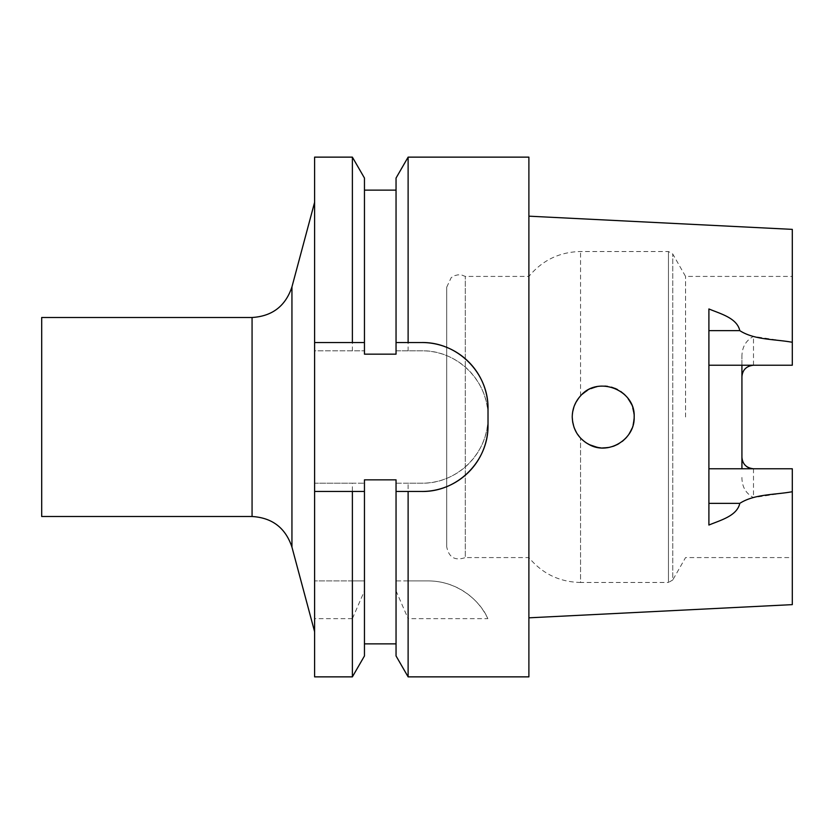<?xml version="1.0" encoding="UTF-8"?>
<svg xmlns="http://www.w3.org/2000/svg" width="834" height="834" viewBox="0 0 834 834"><rect width="100%" height="100%" fill="white"/><g stroke="black" fill="none" stroke-linecap="round" stroke-linejoin="round"><path stroke-width="0.63" stroke-dasharray="4.17 3.13" d="M583.258 393.314L582.184 394.263M586.302 391.052L590.879 388.592M595.883 386.913L601.085 386.111M606.276 386.194L611.437 387.153M616.17 388.884L620.715 391.459M624.645 394.659L628.085 398.569M630.838 403.02L632.777 407.836M633.913 413.028L634.142 418.199M633.506 423.349L632.026 428.332M629.795 432.867L626.73 437.141M623.123 440.706L618.797 443.751M614.074 445.992L609.049 447.41M603.795 447.962L598.708 447.639M592.526 446.065L590.555 445.262M585.989 442.739L581.173 438.757M576.075 402.071L578.827 397.912M575.877 402.436L573.896 407.013M572.645 412.027L572.239 417.25M572.708 422.327L574.063 427.477M576.242 432.221L580.558 438.111L574.887 429.531L572.343 419.544L572.374 414.144M584.655 441.791L589.158 444.595M597.498 447.431L602.502 447.952M607.788 447.629L613.053 446.357M617.556 444.439L622.174 441.478M625.792 438.184L628.992 434.128M631.536 429.5L633.173 424.767M634.08 419.419L634.038 414.206M633.757 411.954L631.328 404.042M630.41 402.217L625.604 395.629M623.884 393.961L617.546 389.561M615.023 388.383L607.59 386.351M605.077 386.09L596.936 386.684M595.007 387.143L587.303 390.437M572.677 411.819L574.397 405.647M598.166 447.545L595.215 446.92C579.839 441.645 572.218 430.855 572.343 414.561M572.739 411.485L575.033 404.146M576.231 401.8L580.558 395.889C593.61 380.69 620.861 383.796 630.139 401.727C642.889 421.879 624.499 450.84 600.845 447.868M685.558 417L685.558 276.419L685.558 417M792.3 604.629L792.3 468.771L753.488 468.771L792.3 468.771L792.3 557.581L792.3 468.771L708.9 468.771L708.9 365.229L792.3 365.229L792.3 276.419L792.3 365.229L753.488 365.229L792.3 365.229L792.3 342.284L753.488 336.394C745.825 340.522 741.968 347.246 741.926 356.556L741.926 365.229M792.3 229.371L792.3 342.284M741.926 468.771L741.926 457.209A11.561 11.561 0 0 0 746.628 466.519A11.561 11.561 0 0 1 741.926 457.209L741.926 356.556M708.9 308.955L708.9 365.229M708.9 468.771L708.9 525.045M408.118 157.136L408.118 350.801L421.889 350.801C457.553 350.217 488.578 381.221 488.015 416.917L488.015 417.083C488.599 452.747 457.585 483.772 421.889 483.199L408.118 483.199L408.118 580.912L428.186 580.912C458.346 580.912 480.665 601.543 487.859 618.651L408.118 618.651L408.118 676.864M528.892 157.136L528.892 676.864M408.118 350.801L396.046 350.801L396.046 178.049M364.458 655.951L364.458 479.842L364.458 643.869L364.458 479.842L396.046 479.842L396.046 643.869L396.046 479.842L396.046 483.199L421.889 483.199A66.126 66.126 0 0 0 488.015 417.083L488.015 416.917A66.126 66.126 0 0 0 421.889 350.801L396.046 350.801L396.046 354.158L396.046 190.131L396.046 354.158L364.458 354.158L364.458 178.049M487.859 618.651A66.063 66.063 0 0 0 428.186 580.912L396.046 580.912L396.046 483.199L408.118 483.199M408.118 580.912L396.046 580.912L396.046 590.868L408.118 618.651M396.046 655.951L396.046 590.868M314.606 157.136L314.606 350.801L364.458 350.801L352.386 350.801L352.386 157.136M352.386 580.912L314.606 580.912L364.458 580.912L352.386 580.912L352.386 483.199L364.458 483.199L314.606 483.199L314.606 676.864M314.606 202.308L314.606 631.692L314.606 202.308M352.386 350.801L314.606 350.801L314.606 483.199L352.386 483.199M352.386 676.864L352.386 618.651L364.458 590.868M352.386 618.651L314.606 618.651M528.892 417L528.892 216.173L528.892 417M741.926 477.444C741.968 486.754 745.825 493.478 753.488 497.606L792.3 491.716M488.015 425.403L488.015 408.597M408.118 491.466L421.952 491.466M421.952 342.534L408.118 342.534M314.606 491.466L352.386 491.466M753.488 365.229A11.561 11.561 0 0 0 741.926 376.791A11.561 11.561 0 0 1 753.488 365.229L753.488 336.394M446.722 546.843L446.722 287.157L446.722 546.843C448.838 557.466 455.03 561.053 465.289 557.581L465.289 276.419L465.289 557.581L528.892 557.581C542.329 573.729 559.551 582.028 580.558 582.476L580.558 438.111L580.558 582.476L668.451 582.476L668.451 251.524L668.451 582.476L672.757 579.984L672.757 254.016L672.757 579.984L685.558 557.581L792.3 557.581M41.7 317.493L41.7 516.507M753.488 468.771L753.488 497.606M580.558 395.889L580.558 251.524L580.558 395.889M252.066 317.493L252.066 516.507M291.942 547.104L291.942 286.896M446.722 287.157L451.215 277.618L454.426 275.689L458.064 274.813L461.807 275.064L465.289 276.419L528.892 276.419C542.329 260.271 559.551 251.972 580.558 251.524L668.451 251.524L672.757 254.016L685.558 276.419L792.3 276.419"/><path stroke-width="1.25" d="M582.184 394.263L586.302 391.052M590.879 388.592L595.883 386.913M601.085 386.111L606.276 386.194M611.437 387.153L616.17 388.884M620.715 391.459L624.645 394.659M628.085 398.569L630.838 403.02M632.777 407.836L633.913 413.028M634.142 418.199L633.506 423.349M632.026 428.332L629.795 432.867M626.73 437.141L623.123 440.706M618.797 443.751L614.074 445.992M609.049 447.41L603.795 447.962M598.708 447.639L592.526 446.065M590.555 445.262L585.989 442.739M589.513 444.772C608.862 455.385 635.133 439.049 634.163 417C635.664 389.885 597.738 375.164 580.558 395.889C575.126 401.842 572.353 408.879 572.239 417C572.75 429.573 578.515 438.83 589.513 444.772M578.827 397.912L575.877 402.436M573.896 407.013L572.645 412.027M572.239 417.25L572.708 422.327M574.063 427.477L576.242 432.221M580.808 438.382L584.655 441.791M589.158 444.595L597.498 447.431M602.502 447.952L607.788 447.629M613.053 446.357L617.556 444.439M622.174 441.478L625.792 438.184M628.992 434.128L631.536 429.5M633.173 424.767L634.08 419.419M634.038 414.206L633.757 411.954M631.328 404.042L630.41 402.217M625.604 395.629L623.884 393.961M617.546 389.561L615.023 388.383M607.59 386.351L605.077 386.09M596.936 386.684L595.007 387.143M587.303 390.437L583.258 393.314M572.374 414.144L572.677 411.819M574.397 405.647L576.075 402.071M572.343 414.561L572.739 411.485M575.033 404.146L576.231 401.8M600.845 447.868L598.166 447.545M753.488 468.771A11.561 11.561 0 0 1 746.628 466.519A11.561 11.561 0 0 0 753.488 468.771C746.347 467.978 742.5 464.121 741.926 457.209L741.926 376.791C742.489 369.889 746.336 366.032 753.488 365.229M528.892 617.827L792.3 604.629L792.3 468.771L708.9 468.771M708.9 365.229L792.3 365.229L792.3 229.371L528.892 216.173M741.926 365.229L741.926 376.791M741.926 457.209L741.926 468.771M792.3 491.716C774.963 494.937 754.52 493.895 739.8 503.35C737.006 516.027 720.451 520.197 708.9 525.045L708.9 308.955C720.451 313.803 737.006 317.973 739.8 330.65C754.52 340.105 774.963 339.063 792.3 342.284M421.952 491.466A66.063 66.063 0 0 0 488.015 425.403C488.557 461.077 457.668 491.997 421.952 491.466L396.046 491.466L408.118 491.466L408.118 676.864L528.892 676.864L528.892 157.136L408.118 157.136L408.118 342.534L396.046 342.534L421.952 342.534C457.699 342.023 488.578 372.965 488.015 408.597A66.063 66.063 0 0 0 421.952 342.534M488.015 425.403L488.015 408.597M408.118 157.136L396.046 178.049L396.046 354.158L364.458 354.158L364.458 342.534L314.606 342.534L314.606 157.136L352.386 157.136L352.386 342.534L364.458 342.534L364.458 178.049L352.386 157.136M352.386 676.864L314.606 676.864L314.606 491.466L352.386 491.466L352.386 676.864L364.458 655.951L364.458 491.466L352.386 491.466L364.458 491.466L364.458 479.842L396.046 479.842L396.046 655.951L408.118 676.864M314.606 491.466L314.606 342.534L352.386 342.534M291.942 286.896L291.942 547.104C285.541 527.922 272.249 517.726 252.066 516.507L41.7 516.507L41.7 317.493L252.066 317.493C272.249 316.274 285.541 306.078 291.942 286.896L314.606 202.308M708.9 330.65L739.8 330.65M708.9 503.35L739.8 503.35M252.066 516.507L252.066 317.493M364.458 190.131L396.046 190.131M364.458 643.869L396.046 643.869M291.942 547.104L314.606 631.692"/></g></svg>
